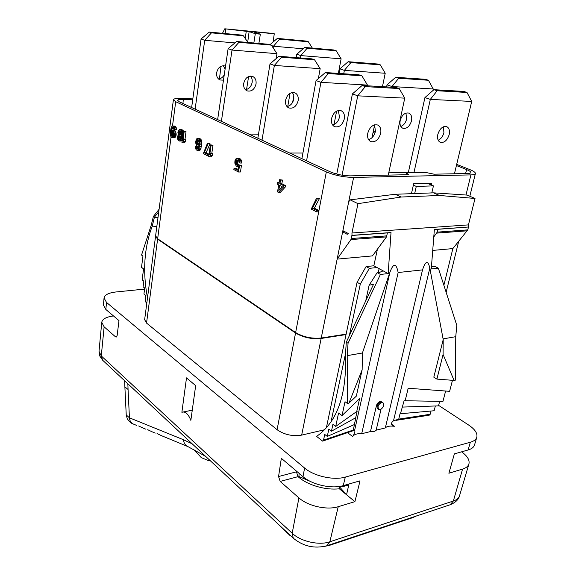 <?xml version="1.0" encoding="UTF-8"?>
<svg xmlns="http://www.w3.org/2000/svg" width="576" height="576" viewBox="0 0 576 576"><rect width="100%" height="100%" fill="white"/><g stroke="black" fill="none" stroke-linecap="round" stroke-linejoin="round"><path stroke-width="0.86" d="M192.823 98.899L181.102 98.424C176.314 98.266 173.75 98.698 173.412 99.727L175.702 101.707L326.326 171.914C334.786 175.406 343.879 177.242 353.614 177.415L470.909 174.895C473.666 174.816 475.164 174.377 475.402 173.57C475.531 172.476 473.659 171.137 469.771 169.567L456.689 164.383M326.362 427.795L346.133 334.13L321.235 338.018C311.89 338.882 303.35 337.068 295.632 332.568L157.651 238.766L155.606 235.858L173.412 99.727M316.562 211.853L318.535 211.752L318.787 210.442L314.352 208.152L319.414 198.598L316.541 198.223L311.249 209.095L316.562 211.853L316.814 210.535L312.379 208.238L317.434 198.677L316.541 198.223M278.402 192.391L280.346 192.326L285.185 187.142L285.458 185.566L281.851 183.737L282.492 180.079L279.641 179.669L279.007 183.334L277.517 182.578L277.243 184.14L278.734 184.903L277.51 191.93L278.402 192.391L283.226 187.193L283.507 185.623L279.9 183.787L280.541 180.122L279.641 179.669M238.514 164.923L237.42 162.706L238.068 160.15M239.94 163.037L241.855 163.022L240.912 159.502L239.429 158.479L235.973 158.818L234.929 160.769L234.842 163.21L236.304 166.169L237.866 166.694L238.68 166.277L238.032 170.374L234.043 168.307L233.842 169.574L238.522 172.008L239.573 165.348L236.506 164.887L235.663 163.627L235.49 161.885L236.722 159.746L238.658 160.726L239.105 162.619L239.94 163.037L239.825 161.87L238.997 159.509L236.786 158.393M238.176 169.43L235.951 168.278L234.043 168.307M238.522 172.008L240.43 171.979L241.488 165.334L238.601 164.858M209.412 156.751L211.291 156.744L212.285 155.419L212.573 153.461L210.694 153.461L209.7 154.793L211.111 145.202L210.37 144.835L208.678 156.37L209.412 156.751L210.406 155.419L210.694 153.461M211.781 153.461L212.99 145.217L210.37 144.835M208.987 154.238L206.093 152.748L210.031 143.734L209.297 143.359L207.418 143.345L203.321 153.583L207.698 155.858L207.871 154.642L204.221 152.748L208.152 143.719L207.418 143.345M198.252 148.594L197.604 146.808L195.12 146.484L195.372 148.421L196.481 150.034L197.633 150.372L198.878 149.198L200.023 143.021L199.706 140.515L198.59 138.91L197.309 138.528L196.582 138.938L195.48 142.013L196.351 145.303L197.561 146.189L199.109 145.678L198.475 148.212L197.273 149.148L195.12 146.484M197.633 150.372L199.505 150.379L200.743 149.206L201.895 143.035L201.06 139.486L199.836 138.614L197.309 138.528M174.73 129.758L176.573 129.794L176.328 127.858L175.284 126.302L172.368 125.978L171.216 127.202L170.158 133.351L170.935 136.829L172.066 137.671L173.354 137.318L174.355 134.482L173.57 130.982L172.44 130.147L171 130.702L171.583 128.16L172.325 127.246L173.405 127.534L174.73 129.758L173.995 126.799L172.368 125.978M172.678 137.736L175.19 137.34L176.062 135.468L176.119 133.178L174.859 130.471L171.821 130.09M172.93 130.111L173.621 127.822M182.65 142.841L184.493 142.855L185.429 141.559L185.688 139.658L183.838 139.644L182.909 140.947L184.169 131.659L183.463 131.306L181.944 142.474L182.65 142.841L183.571 141.545L183.838 139.644M184.932 139.651L186.026 131.688L183.463 131.306M183.564 131.306L181.93 129.636L179.474 129.55L178.351 130.507L177.869 132.286L178.51 134.885L177.444 136.361L177.422 138.362L178.157 140.256L179.165 141.026L180.893 140.155L181.382 138.384L180.828 136.066L181.649 135.475L182.146 133.69L181.332 130.486L179.474 129.55M179.77 141.091L182.182 140.774M344.894 231.725L342.634 231.876L342.878 230.666L348.329 233.525L347.249 234.31L342.634 231.876L337.147 259.106L350.942 239.558L352.008 235.454L351.958 232.985L468.446 224.892L468.266 227.023L434.369 229.45L431.273 268.949L438.358 268.178L456.797 325.361L455.76 336.679L455.335 380.153L454.068 380.426L443.088 354.463L443.21 339.559L429.826 268.099C427.975 260.093 425.534 260.69 422.51 269.892L398.153 272.52C396.194 262.858 393.444 262.807 389.88 272.369L362.419 352.987L347.213 355.644L348.062 343.21L380.405 274.435L388.166 273.6L391.018 232.546L351.806 235.354M342.878 230.666L353.614 177.415M351.958 232.985L357.97 203.659L350.129 199.85L348.696 201.816M346.133 334.13L357.077 282.276L366.106 266.551L373.846 265.781L377.431 249.163M321.235 338.018L337.147 259.106L372.456 255.895L386.51 236.887L387.403 232.805M357.077 282.276L360.288 284.119L369.353 268.337L377.093 267.552L388.166 273.6L389.506 273.456M331.07 421.625L345.521 353.642M349.322 335.729L360.288 284.119M366.106 266.551L369.353 268.337M373.846 265.781L377.093 267.552M387.598 232.906L352.008 235.454M357.97 203.659L401.177 197.021L439.546 195.48L475.02 198.461L468.446 224.892M350.129 199.85L395.165 194.285L433.498 192.845L467.028 195.084L475.02 198.461M401.177 197.021L395.165 194.285M411.451 193.673L413.359 185.148L416.275 186.422L414.67 193.55M431.28 184.968L431.683 183.211L413.683 183.722L413.359 185.148M427.464 183.334L433.44 185.89L431.813 192.91M416.275 186.422L433.44 185.89M346.039 334.57L321.149 338.465C311.796 339.329 303.264 337.514 295.553 333.014L157.601 239.155L146.542 323.078L144.648 319.651L155.556 236.239L157.601 239.155M144.576 289.102L115.985 291.967C108.67 292.81 104.695 294.818 104.054 298.001L106.531 302.443L304.61 468.05C313.891 476.15 333.763 480.578 345.305 477.094L343.26 485.633L360.022 480.845L354.91 501.66L346.558 494.762L339.689 487.073L348.718 485.165M438.631 405.396L468.706 425.081C474.955 429.293 477.662 433.346 476.813 437.227C476.1 439.524 473.947 441.187 470.354 442.224L345.305 477.094M435.341 405.986L434.131 410.753L400.025 413.777L398.743 419.126L393.494 420.818C391.378 422.323 391.01 423.878 392.378 425.498L394.423 426.254L392.234 426.118C388.836 425.945 386.532 426.55 385.33 427.932L376.157 430.178C375.271 431.374 373.378 431.834 370.476 431.568L361.699 433.721C357.84 433.462 355.104 434.088 353.498 435.6L352.613 436.522L353.635 434.966C354.809 432.655 355.162 431.05 354.715 430.142L353.902 430.481L353.246 430.049L354.478 424.505L327.283 436.414L328.817 429.185L331.452 431.208L332.921 424.354L335.693 426.449L338.573 413.021L342.022 415.57L345.017 401.731L347.414 403.459L347.213 355.644M324.547 429.761L301.666 435.118C292.558 436.543 284.357 434.743 277.078 429.71L146.542 323.078M304.61 468.05L302.976 476.654C312.149 484.776 331.812 489.175 343.26 485.633M302.976 476.654L281.34 458.309L278.561 476.539L296.431 471.83L296.532 471.197M354.91 501.66L338.227 506.707C327.002 510.372 307.829 506.052 298.922 497.887L280.181 481.428L278.561 476.539M113.494 315.958L113.378 315.965C106.272 316.915 102.398 319.025 101.758 322.301L104.134 326.844L115.51 336.83L116.777 336.665M104.054 298.001L103.392 304.992L105.84 309.463L118.987 320.616L117.144 335.491L116.201 337.097L115.51 336.83M182.52 412.07C185.702 411.595 188.482 414.36 190.85 420.372L195.667 385.646L186.502 377.878L181.879 412.279L192.269 410.162M470.354 442.224L468.108 449.971L454.37 453.895L448.884 473.242L462.578 469.102C466.078 468 468.202 466.279 468.929 463.932C469.807 460.044 467.366 456.012 461.606 451.829M468.108 449.971C471.679 448.913 473.825 447.228 474.545 444.917L476.813 437.227M138.643 425.966L142.776 427.939M147.708 429.71L151.992 431.748M157.039 433.57L161.496 435.672M193.392 449.136L201.29 457.618L208.994 460.865L208.973 459.49M210.154 460.591L208.994 460.865M192.24 443.873L183.557 439.769L129.434 417.809L126.238 414.943L124.877 386.892L128.066 389.455L127.858 383.767M280.181 481.428L298.051 476.647L298.829 477.31C303.71 481.399 310.01 484.531 317.722 486.713C325.289 488.815 332.503 489.521 339.358 488.808L339.689 487.073M348.984 483.998L346.558 494.762L339.358 488.808M344.333 485.323L344.21 486.418M298.051 476.647L296.431 471.83M370.476 431.568L376.416 405.67C377.078 403.524 378.302 402.149 380.081 401.558L381.564 401.818M361.699 433.721L398.153 272.52M385.33 427.932L422.51 269.892M376.157 430.178L381.031 409.154M383.674 405.468C382.406 408.672 380.7 409.968 378.554 409.342L377.964 406.75C379.224 403.538 380.93 402.242 383.076 402.862L383.674 405.468M381.953 402.134L380.081 401.558C378.238 402.221 377.251 403.884 377.122 406.548L377.186 406.21C378.454 402.998 380.16 401.702 382.306 402.322L383.076 402.862M378.554 409.342L377.554 408.636L376.416 405.67M347.522 432.648L352.613 436.522M383.134 270.85L379.598 272.383L377.15 272.642L380.405 274.435M348.062 343.21L346.291 342.274L345.434 354.902C346.867 394.106 337.594 421.034 317.599 435.679L316.57 436.37L322.61 441.122L323.532 440.129L324.734 434.434L327.283 436.414M316.57 436.37L317.21 435.946M322.61 441.122L353.902 430.481M323.532 440.129L353.246 430.049M354.319 424.663L355.882 417.643L331.452 431.208M355.666 417.866L357.142 411.221L335.693 426.449M356.717 411.638L359.604 398.642L342.022 415.57M362.138 369.792L356.335 396.122L348.948 403.128L362.138 369.792L362.419 352.987M348.948 403.128L347.414 403.459M377.15 272.642L369.122 285.235L365.753 300.809M369.122 285.235L373.565 284.22L346.334 342.086M454.068 380.426L436.896 379.102L433.807 377.165L443.21 339.559M400.421 413.806L404.122 400.673L405.166 400.745L408.175 388.246L449.626 391.327L452.47 380.304M396.007 420.35L429.228 415.195L430.2 414.266L431.014 411.041M402.581 407.074L438.509 405.878L439.661 401.364M405.166 400.745L442.951 401.422L445.615 391.025M438.358 268.178L435.074 266.501L431.453 266.652M442.937 338.918L455.76 336.679M433.786 236.909L437.22 232.142L467.777 229.874L452.858 248.587L432.727 250.416M437.22 232.142L437.695 229.212M437.89 229.306L468.266 227.023M467.777 229.874L468.468 227.117M439.546 195.48L433.498 192.845M192.701 99.806L183.29 99.432C179.46 99.36 177.588 99.684 177.689 100.404L179.381 101.844L330.3 171.85C336.47 174.434 343.109 175.774 350.222 175.867L407.765 174.715L408.506 174.492L407.484 173.808L407.254 174.722M456.415 165.535L466.697 169.625C469.793 170.942 471.154 171.929 470.786 172.57C470.772 173.095 469.663 173.412 467.467 173.513L434.023 174.182L425.225 172.346L407.563 172.67L406.454 172.994L407.484 173.808M374.933 133.128L373.068 132.386M373.291 131.321L375.257 132.098M222.473 33.307L224.791 28.8L249.127 31.637L255.305 33.689L253.85 42.998M248.594 76.543L246.571 89.467M255.305 33.689L260.345 34.164L258.876 43.438M289.742 153.036L302.933 153.036M335.707 173.772L336.845 173.75M258.502 134.201L248.825 134.057M225.706 29.11L225.144 33.559M221.018 66.254L219.442 78.797M224.791 28.8L273.334 33.48L274.27 33.782L273.103 42.026M260.345 34.164L254.146 32.119L254.628 31.889L274.27 33.782M388.757 172.814L408.348 172.462M339.034 73.454L339.905 68.861L344.369 70.38L350.885 62.59L348.185 61.704L339.905 68.861M334.037 124.574L336.6 111.125M343.721 73.771L344.369 70.38L385.214 73.26L382.457 86.674M374.609 124.906L371.974 137.729M348.185 61.704L377.604 64.008L380.326 64.879L385.214 73.26M380.326 64.879L350.885 62.59M386.597 86.918L387.022 84.859L391.99 86.544L398.707 78.271L395.698 77.285L387.022 84.859M405.943 113.083L406.613 119.059C405.626 122.846 403.697 125.309 400.831 126.454M391.846 87.221L391.99 86.544L433.238 88.978L432.878 90.59M400.19 120.542C401.983 114.912 404.856 112.428 408.823 113.09C411.286 114.35 412.178 116.942 411.509 120.866C409.694 126.504 406.8 128.966 402.826 128.254C400.421 127.001 399.542 124.43 400.19 120.542M395.698 77.285L425.412 79.294L428.436 80.266L433.238 88.978M428.436 80.266L398.707 78.271M287.77 106.409L290.023 93.319M296.186 57.636L296.77 54.223L300.802 55.591L307.13 48.24L304.69 47.441L296.77 54.223M292.673 102.254L293.832 95.623M300.384 57.96L300.802 55.591L341.114 58.824L338.364 73.411M304.69 47.441L333.727 49.975L336.19 50.76L341.114 58.824M336.19 50.76L307.13 48.24M454.442 173.772L471.715 101.441L430.315 99.403L413.957 172.555M449.194 134.604C449.957 130.543 449.114 127.879 446.666 126.612C442.699 125.978 439.747 128.578 437.825 134.41C437.09 138.427 437.918 141.07 440.309 142.33C444.29 143.014 447.25 140.436 449.194 134.604M424.937 97.574L430.315 99.403L437.17 90.749L433.908 89.683L424.937 97.574L408.305 172.656M438.214 140.242C440.993 138.931 442.886 136.404 443.902 132.653L443.491 126.756M433.908 89.683L463.73 91.426L466.999 92.47L471.715 101.441M466.999 92.47L437.17 90.749M303.134 48.773L273.442 46.217L273.168 47.887M269.993 44.676L277.358 38.398L306.079 41.062L308.383 41.796L312.35 48.11M271.67 45.619L273.442 46.217L279.641 39.146L308.383 41.796M277.358 38.398L279.641 39.146M257.846 138.24L270.014 63.857L274.356 65.441L281.513 57.204L278.878 56.282L270.014 63.857M292.392 92.477L293.782 95.371L293.832 98.971C292.802 103.291 290.52 105.818 286.992 106.553M262.008 140.177L274.356 65.441L320.17 68.666L318.362 78.581M285.602 100.138C287.294 94.327 290.383 91.879 294.876 92.794C297.554 94.183 298.642 96.811 298.152 100.678C296.431 106.502 293.321 108.922 288.806 107.942C286.2 106.553 285.134 103.954 285.602 100.138M278.878 56.282L311.868 58.86L314.539 59.767L320.17 68.666M314.539 59.767L281.513 57.204M301.91 158.681L316.058 80.575L320.926 82.339L328.327 73.562L325.375 72.533L316.058 80.575M338.357 110.484L339.487 117.022C338.4 121.399 336.11 124.063 332.633 125.014M306.562 160.841L320.926 82.339L367.481 85.097L367.337 85.788M331.553 118.555C333.41 112.442 336.614 109.836 341.165 110.729C343.858 112.14 344.902 114.876 344.304 118.93C342.418 125.05 339.192 127.634 334.62 126.677C332.006 125.266 330.984 122.558 331.553 118.555M325.375 72.533L358.906 74.801L361.886 75.809L367.481 85.097M361.886 75.809L328.327 73.562M276.163 58.601L276.984 53.676L232.027 50.069L221.386 121.327M256.025 84.017C256.435 80.33 255.312 77.803 252.655 76.442C248.234 75.506 245.254 77.81 243.713 83.347C243.331 86.983 244.433 89.489 247.01 90.85C251.453 91.85 254.455 89.575 256.025 84.017M228.125 48.658L232.027 50.069L238.946 42.322L236.578 41.494L228.125 48.658L217.642 119.592M245.354 89.669C248.904 89.122 251.165 86.731 252.137 82.483C252.49 79.862 251.928 77.731 250.438 76.09M236.578 41.494L268.949 44.316L271.354 45.13L276.984 53.676M271.354 45.13L238.946 42.322M388.267 175.104L404.755 98.143L357.725 95.825L342.079 175.176M380.664 133.438C381.348 129.24 380.34 126.425 377.654 124.999C373.068 124.128 369.778 126.871 367.769 133.222C367.114 137.369 368.1 140.155 370.714 141.581C375.314 142.517 378.626 139.802 380.664 133.438M352.418 93.895L357.725 95.825L365.314 86.609L362.095 85.486L352.418 93.895L336.78 174.06M368.597 139.673C372.017 138.535 374.292 135.763 375.43 131.371L374.566 124.834M362.095 85.486L395.971 87.466L399.211 88.56L404.755 98.143M399.211 88.56L365.314 86.609M234.914 42.905L204.703 40.306L195.127 109.145M225.547 66.118L225.36 66.038C220.99 65.095 218.081 67.306 216.634 72.67C216.295 76.198 217.411 78.638 219.974 79.978L223.474 80.158M201.074 38.988L204.703 40.306L211.464 32.854L209.268 32.083L201.074 38.988L191.635 107.525M225.101 69.127L223.308 65.671M218.419 78.912C220.889 78.761 222.84 77.378 224.266 74.786M209.268 32.083L241.207 35.05L243.446 35.806L247.961 42.487M243.446 35.806L211.464 32.854M443.088 354.463L436.896 379.102M398.743 419.126L430.2 414.266M147.499 297.857C142.538 271.735 144.115 247.824 152.23 226.13L154.44 217.145L153.389 216.468L151.243 225.13L141.545 255.074L142.949 256.09L141.516 267.35L143.568 268.862L142.157 279.878L143.834 281.146L143.107 286.805L144.713 288.043L143.942 294.041L145.519 295.265L145.123 301.543L146.837 302.897M152.23 226.13L156.838 226.447M154.418 217.303L158.004 217.562M154.44 217.145L158.774 211.68M153.389 216.468L159.084 209.275M319.414 198.598L317.434 198.677M314.352 208.152L312.379 208.238M318.787 210.442L316.814 210.535M285.185 187.142L283.226 187.193M279.144 182.534L277.517 182.578M282.492 180.079L280.541 180.122M281.851 183.737L279.9 183.787M285.458 185.566L283.507 185.623M282.175 186.66L278.762 190.31L279.626 185.357L282.175 186.66M281.146 187.754L281.412 186.264M241.488 165.334L239.573 165.348M238.615 166.68L237.866 166.694M239.429 158.479L237.514 158.486M240.257 158.897L238.349 158.904M240.912 159.502L238.997 159.509M241.488 160.618L239.573 160.632M241.74 161.856L239.825 161.87M237.852 160.042L236.225 160.049M237.744 160.668L235.829 160.675M237.485 161.359L235.57 161.374M237.406 161.87L235.49 161.885M237.42 162.706L235.512 162.727M237.571 163.613L235.663 163.627M237.91 164.333L235.994 164.354M238.421 164.873L236.506 164.887M237.974 165.305L237.334 165.312M212.99 145.217L211.111 145.202M212.285 155.419L210.406 155.419M210.031 143.734L208.152 143.719M206.093 152.748L204.221 152.748M208.93 154.642L207.871 154.642M208.75 155.858L207.698 155.858M199.836 138.614L197.964 138.6M200.462 138.931L198.59 138.91M201.06 139.486L199.188 139.471M201.578 140.537L199.706 140.515M201.823 141.696L199.951 141.682M201.895 143.035L200.023 143.021M201.78 144.799L199.908 144.785M201.535 146.498L199.663 146.484M201.168 148.126L199.296 148.118M200.743 149.206L198.878 149.198M200.232 149.976L198.36 149.969M197.604 146.808L195.739 146.801M197.748 147.658L195.883 147.65M198.05 148.334L196.186 148.327M198.151 148.766L196.524 148.759M199.015 146.268L198.216 146.261M196.157 142.877L196.466 140.695L197.258 139.802L198.547 140.191L199.339 142.157L199.03 144.338L197.856 145.037L196.985 144.59L196.157 142.877L198.029 142.891L198 142.099L196.135 142.085M198 142.099L198.598 140.263M198.821 144.569L198.029 142.891M198.108 141.379L196.236 141.358M198.331 140.717L196.466 140.695M198.389 140.112L196.819 140.098M197.784 139.81L197.258 139.802M198.792 144.605L196.985 144.59M198.511 144.173L196.646 144.158M198.209 143.496L196.337 143.482M176.551 129.002L174.708 128.974M172.85 127.26L172.325 127.246M173.441 127.584L171.907 127.555M173.419 128.196L171.583 128.16M173.21 128.858L171.374 128.83M171.641 130.226L171.065 130.219M174.276 130.176L172.44 130.147M174.859 130.471L173.016 130.442M175.414 131.011L173.57 130.982M175.896 132.034L174.06 132.005M176.119 133.178L174.283 133.15M176.191 134.503L174.355 134.482M176.062 135.468L174.226 135.446M175.673 136.555L173.83 136.534M175.19 137.34L173.354 137.318M174.823 126.065L172.98 126.029M175.284 126.302L173.448 126.266M175.838 126.835L173.995 126.799M176.328 127.858L174.485 127.822M170.834 132.926L171.785 131.357L172.973 131.71L173.578 132.79L173.671 134.906L172.721 136.469L171.526 136.109L170.834 132.926L172.67 132.955L172.879 132.293L171.043 132.264M172.879 132.293L173.102 131.875M173.239 135.972L172.67 132.955M172.93 131.681L171.367 131.659M172.303 131.364L171.785 131.357M173.153 136.13L171.526 136.109M173.045 135.713L171.209 135.691M172.764 135.05L170.928 135.029M172.627 134.215L170.791 134.186M172.606 133.43L170.77 133.409M186.026 131.688L184.169 131.659M185.429 141.559L183.571 141.545M182.671 136.087L180.828 136.066M182.83 135.972L181.087 135.95M182.765 136.447L181.022 136.426M182.65 137.333L181.274 137.311M182.506 138.391L181.382 138.384M182.405 139.104L181.289 139.09M182.261 140.17L180.893 140.155M182.189 140.702L180.446 140.688M181.93 129.636L180.086 129.6M182.628 129.989L180.778 129.953M183.182 130.514L181.332 130.486M183.434 131.515L181.814 131.494M183.319 132.401L182.074 132.386M183.139 133.704L182.146 133.69M183.046 134.417L182.045 134.402M182.894 135.49L181.649 135.475M180.504 131.083L181.562 133.394L180.986 134.878L179.957 135.115L179.064 134.41L178.445 132.574L179.014 131.09L180.504 131.083M178.862 139.608L177.926 137.362L178.315 136.303L179.366 135.828L180.266 136.541L180.77 138.319L179.813 139.853L178.862 139.608L180.094 139.622M181.123 134.662L180.295 132.602L180.734 131.335M180.943 134.899L179.496 134.885M180.914 134.431L179.064 134.41M180.511 133.726L178.668 133.697M180.295 132.602L178.445 132.574M180.389 131.897L178.546 131.868M180.533 131.119L179.014 131.09M180.065 130.86L179.546 130.853M180.418 139.313L178.43 139.133M180.274 139.154L179.77 137.383L180.122 136.39M179.906 138.211L178.063 138.19M179.77 137.383L177.926 137.362M179.834 136.908L177.991 136.886M180.065 136.325L178.315 136.303M179.381 135.835L178.877 135.828M175.702 101.707L172.505 125.986M171.058 136.951L157.651 238.766M295.632 332.568L326.326 171.914M430.027 269.078L431.273 268.949M350.942 239.558L386.51 236.887M351.374 238.514L386.95 235.872M470.909 174.895L465.984 195.012M394.423 426.254L391.594 424.253M298.922 497.887L292.183 533.246L101.275 355.946L99.014 351.317L101.758 322.301M104.134 326.844L101.275 355.946L102.715 360.295L99.626 355.781L99.014 351.317M106.531 302.443L105.84 309.463M462.578 469.102L453.341 501.034C456.732 499.874 458.806 498.096 459.554 495.684C458.647 499.529 455.53 502.553 450.187 504.756L326.873 545.76L329.846 541.786C319.003 545.645 300.65 541.462 292.183 533.246L293.256 538.171L102.715 360.295M133.56 424.13L133.351 424.044C130.975 422.892 129.672 420.818 129.434 417.809L128.066 389.455M416.362 516.01L412.502 517.723L414.072 516.766M187.826 446.558L204.127 455.53L202.298 453.262M161.28 435.586L187.61 446.472C185.134 445.27 183.78 443.038 183.557 439.769M136.886 425.506L133.351 424.044C131.436 423.569 129.398 421.798 127.246 418.738L126.238 414.958M450.187 504.756L453.341 501.034L329.846 541.786L338.227 506.707M412.502 517.723L330.019 545.184L331.531 544.212M294.293 539.093L289.627 534.78M310.255 481.363L298.894 476.496L298.829 477.31M299.146 473.414L298.894 476.496M354.672 430.106L389.88 272.369M353.498 435.6L353.635 434.966M379.123 268.661L378.281 272.527M392.234 426.118L392.378 425.498M393.494 420.818L429.826 268.099M452.858 248.587L443.873 285.278M407.628 174.715L407.815 173.952M249.127 31.637L247.716 42.127M183.29 99.432L182.945 103.5M246.262 31.09L245.275 38.506M254.578 32.263L254.628 31.889M466.697 169.625L465.53 173.549M436.766 233.114L467.323 230.818M277.078 429.71L295.553 333.014M301.666 435.118L321.149 338.465M326.873 545.76C314.51 548.914 303.307 546.379 293.256 538.171M124.877 386.892L124.639 380.765M155.261 433.102L151.783 431.662M145.937 429.242L142.567 427.853M206.575 457.25L204.113 455.515M459.554 495.684L468.929 463.932M330.019 545.184L323.993 546.545M290.39 535.882L275.335 521.438M475.402 173.57L469.814 196.258M458.676 241.445L446.134 292.306M406.454 172.994L406.022 174.744"/></g></svg>
